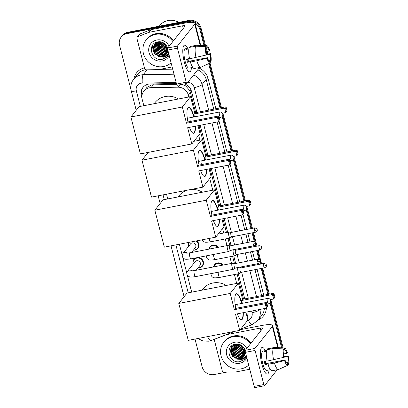 <?xml version="1.0" encoding="UTF-8"?>
<svg xmlns="http://www.w3.org/2000/svg" width="408" height="408" viewBox="0 0 408 408"><rect width="100%" height="100%" fill="white"/><g stroke="black" fill="none" stroke-linecap="round" stroke-linejoin="round"><path stroke-width="0.61" d="M208.937 249.115A5.432 5.11 38.4 0 1 209.921 246.901A5.432 5.11 38.4 0 1 212.859 245.137A5.432 5.11 38.4 0 1 218.351 247.289M213.506 266.914A5.432 5.11 38.4 0 1 214.491 264.7A5.432 5.11 38.4 0 1 217.428 262.93A5.432 5.11 38.4 0 1 222.921 265.088M197.906 257.484A5.432 5.11 38.4 0 1 202.883 260.518A5.432 5.11 38.4 0 1 202.46 266.093A5.432 5.11 38.4 0 1 199.522 267.857A5.432 5.11 38.4 0 1 197.977 267.929M196.738 240.863A5.432 5.11 38.4 0 1 197.89 248.294A5.432 5.11 38.4 0 1 194.953 250.063A5.432 5.11 38.4 0 1 193.407 250.13M176.618 84.323L151.659 84.92L146.906 87.439L143.846 91.142A10.185 9.583 -141.6 0 0 142.183 99.343L143.82 105.713M188.817 96.977L188.348 95.135A10.185 9.583 -141.6 0 0 177.944 87.19L151.067 87.654A10.185 9.583 -141.6 0 0 149.354 87.832A10.185 9.583 -141.6 0 0 143.846 91.142M195.692 112.674L189.95 90.862L185.854 86.022L181.953 84.395M243.566 299.12L237.119 274.023M234.472 263.706L232.55 256.224M229.903 245.912L227.98 238.43M226.46 232.499L222.926 218.744M219.626 205.897L210.079 168.698M206.779 155.846L198.992 125.521M236.691 283.422L234.411 274.548M231.55 263.41L229.842 256.749M226.986 245.611L225.272 238.955M223.752 233.024L222.6 228.536M212.757 190.199L209.748 178.485M199.905 140.153L198.66 135.308M166.535 194.183L167.759 198.941M179.387 244.234L182.238 255.337M182.794 257.499L186.808 273.136M187.364 275.298L191.694 292.164M188.618 246.335A5.432 5.11 38.4 0 1 188.843 242.398M193.188 264.134A5.432 5.11 38.4 0 1 193.948 259.345A5.432 5.11 38.4 0 1 195.916 257.871M176.399 83.502L150.169 83.951A10.185 9.583 -141.6 0 0 148.456 84.13A10.185 9.583 -141.6 0 0 142.953 87.445A10.185 9.583 -141.6 0 0 141.29 95.64L141.979 98.323M141.989 95.411L141.862 94.921A10.185 9.583 38.4 0 1 143.249 87.093M130.973 89.658L119.559 45.212A10.185 9.583 38.4 0 1 121.222 37.016A10.185 9.583 38.4 0 1 126.73 33.701L187.797 21.843A10.185 9.583 38.4 0 1 193.851 22.542M194.907 23.078A10.185 9.583 38.4 0 1 199.915 29.605L204.01 45.553M226.93 372.076L214.241 374.539A10.185 9.583 38.4 0 1 202.123 366.777L195.009 339.074M208.661 63.668L220.029 107.947M222.202 116.407L231.117 151.123M233.289 159.584L243.964 201.169M246.136 209.63L251.007 228.597M252.108 232.876L254.296 241.419M255.245 245.106L255.576 246.396M256.678 250.675L258.866 259.213M259.814 262.905L260.146 264.19M261.242 268.474L267.903 294.397M270.076 302.858L281.622 347.84M121.222 37.016L122.364 35.572A10.185 9.583 38.4 0 1 127.872 32.258L188.94 20.4L188.369 21.119A10.185 9.583 38.4 0 1 200.486 28.886L204.775 45.584L200.486 28.886A10.185 9.583 38.4 0 0 188.369 21.119L127.301 32.982L188.369 21.119L187.797 21.843M121.793 36.292A10.185 9.583 38.4 0 1 127.301 32.982A10.185 9.583 38.4 0 0 121.793 36.292M206.315 51.592L206.973 54.152L206.315 51.592M209.335 63.357L220.748 107.809L209.335 63.357M222.712 115.459L231.836 150.98L222.712 115.459M233.799 158.636L244.688 201.032L233.799 158.636M246.651 208.682L251.726 228.454L246.651 208.682M252.827 232.739L255.184 241.908L252.827 232.739M255.78 244.249L256.295 246.254L255.78 244.249M257.397 250.537L259.748 259.707L257.397 250.537M260.35 262.043L260.865 264.053L260.35 262.043M261.967 268.331L268.622 294.255L261.967 268.331M270.586 301.91L282.387 347.876L270.586 301.91M196.896 112.44L191.485 91.367A10.185 9.583 -141.6 0 0 184.406 83.921M244.764 298.891L238.323 273.788M235.676 263.476L233.753 255.989M231.106 245.677L229.184 238.196M227.659 232.264L224.13 218.515M220.83 205.663L211.278 168.463M207.978 155.616L200.195 125.287M247.085 316.837A10.185 9.583 -141.6 0 0 247.957 311.758M188.94 20.4A10.185 9.583 38.4 0 1 201.057 28.167L205.54 45.62M207.035 51.449L207.703 54.05M210.013 63.046L221.468 107.666M222.875 113.138L232.555 150.843M233.963 156.315L245.407 200.894M246.809 206.361L252.45 228.317M253.546 232.601L257.02 246.116M258.116 250.395L261.584 263.91M262.686 268.194L269.341 294.117M270.749 299.589L283.152 347.912M184.294 62.077A13.576 3.58 -101 0 1 183.207 47.058A13.576 3.58 -101 0 1 187.695 48.343A13.576 3.58 -101 0 0 184.564 45.145A13.576 3.58 -101 0 0 184.294 62.077A13.576 3.58 -101 0 0 187.767 70.538A13.576 3.58 -101 0 0 191.449 67.667A13.576 3.58 -101 0 1 189.74 71.803A13.576 3.58 -101 0 1 184.294 62.077M172.156 66.963L158.564 69.605A1.698 1.596 -141.6 0 1 158.279 69.63L146.375 69.834A1.698 1.596 -141.6 0 1 144.641 68.513L136.93 38.474A1.698 1.596 -141.6 0 1 137.205 37.108L139.347 34.405A1.698 1.596 38.4 0 1 139.99 33.93L150.868 29.713A1.698 1.596 38.4 0 1 151.139 29.636L184.748 23.108A13.576 2.887 165.6 0 1 195.044 23.338A13.576 2.887 165.6 0 1 194.749 24.215L177.398 46.114A1.698 0.449 79 0 0 177.449 48.169L167.81 50.041A1.698 0.449 -101 0 1 167.754 47.986L185.105 26.087A3.397 0.724 -14.4 0 0 185.181 25.867A3.397 0.724 -14.4 0 0 182.606 25.811L148.996 32.339A1.698 1.596 -141.6 0 0 148.726 32.416L137.848 36.638A1.698 1.596 -141.6 0 0 137.205 37.108M177.322 85.252A1.698 0.449 -101 0 1 177.23 85.313A1.698 0.449 -101 0 1 176.552 84.094L186.196 82.222L177.449 48.169M186.196 82.222A1.698 0.449 79 0 0 186.874 83.436A1.698 0.449 79 0 0 186.966 83.38L199.568 67.473M176.552 84.094L167.81 50.041M206.132 55.049L206.57 54.493A6.788 1.79 -101 0 1 206.407 48.583L205.902 46.609A8.823 2.326 -101 0 0 206.132 55.049L189.552 58.808A11.2 2.953 -101 0 1 189.246 47.445L195.672 46.201L205.902 46.609M206.224 47.858L207.126 47.685A6.788 1.79 -101 0 1 209.335 51.005L206.208 51.612M187.42 58.915A6.788 1.79 79 0 0 187.649 59.905A6.788 1.79 79 0 0 188.108 61.45L207.391 57.707A6.788 1.79 -101 0 0 209.605 61.027L210.11 63L201.057 67.157A11.2 2.953 -101 0 1 201.037 67.167A11.2 2.953 -101 0 1 200.858 67.223A11.2 2.953 -101 0 1 196.804 60.772L206.953 58.262L207.391 57.707M200.858 67.223L194.427 68.473A11.2 2.953 -101 0 1 190.378 62.021L190.664 61.654L187.451 62.281A9.843 2.596 -101 0 1 187.007 60.715A9.843 2.596 -101 0 1 186.624 59.068L189.49 58.512M192.785 67.407L189.026 68.136A9.843 2.596 -101 0 1 185.079 61.088A9.843 2.596 -101 0 1 185.273 48.812L187.078 48.47A9.843 2.596 -101 0 0 186.364 49.373L188.863 48.889M207.126 47.685L206.616 45.706L196.386 45.298L189.96 46.548L190.148 47.272M189.96 46.548A11.2 2.953 -101 0 1 190.159 46.481L196.585 45.232A11.2 2.953 -101 0 1 196.773 45.217L206.831 45.681A8.823 2.326 -101 0 1 209.773 50.449L209.335 51.005M190.378 62.021L196.804 60.772M206.178 54.988L210.161 54.218L210.599 53.662L206.519 54.213M210.599 53.662A8.823 2.326 -101 0 1 210.824 62.103L210.319 60.124L208.712 60.435M209.982 62.49L210.824 62.103M210.11 63A8.823 2.326 -101 0 1 206.953 58.262M210.161 54.218A6.788 1.79 -101 0 1 210.319 60.124M195.978 57.559A11.2 2.953 -101 0 1 195.672 46.201M188.032 58.793A6.788 1.79 -101 0 1 188.338 61.404M187.451 62.281L188.108 61.45M187.267 49.2L187.078 48.47M159.273 26.163L159.809 25.485A15.274 14.372 38.4 0 1 168.071 20.512A15.274 14.372 38.4 0 1 178.755 22.379M171.095 62.832A16.973 15.968 38.4 0 1 163.623 66.535A16.973 15.968 38.4 0 1 145.717 58.762A16.973 15.968 38.4 0 1 146.197 39.928A16.973 15.968 38.4 0 1 155.371 34.41A16.973 15.968 38.4 0 1 172.849 41.555M146.197 39.928L146.768 39.209A16.973 15.968 38.4 0 1 155.948 33.685A16.973 15.968 38.4 0 1 173.42 40.836M155.157 43.692L154.413 45.364L156.126 52.81L163.2 55.412L166.704 53.642M155.025 43.819L154.188 45.65L155.902 53.101L162.971 55.697L166.607 53.8M158.87 41.733L154.545 44.37L153.281 46.793L154.994 54.244L161.492 56.921A7.67 7.216 38.4 0 0 162.078 56.829A7.67 7.216 38.4 0 0 166.224 54.335A7.67 7.216 38.4 0 0 167.693 49.49M155.713 43.202L155.321 44.217L157.034 51.668L164.108 54.269L167.061 52.979M155.565 43.319L155.096 44.503L156.81 51.954L163.878 54.555L166.979 53.152M156.33 42.758L157.942 50.526L165.011 53.122L167.346 52.26M156.172 42.865L156.004 43.36L157.712 50.811L164.786 53.407L167.285 52.443M157.019 42.371L158.85 49.378L165.918 51.979L167.561 51.479M156.84 42.463L158.62 49.664L165.694 52.265L167.515 51.678M157.779 42.039L159.757 48.236L166.826 50.832L167.683 50.628M157.58 42.116L159.528 48.521L166.602 51.122L167.662 50.847M158.411 41.84L160.436 47.379L167.714 49.939M154.657 44.227L153.51 46.507L155.219 53.958L162.292 56.559L166.286 54.259M155.565 43.085L155.254 43.534M155.933 42.677L155.652 43.151M158.636 41.784L160.66 47.088L167.703 49.694M159.615 41.728L161.568 45.946L167.586 48.649M159.355 41.723L161.344 46.232L167.627 48.924M160.808 41.861L162.476 44.803L167.305 47.435M160.482 41.81L162.251 45.089L167.402 47.756M162.42 42.325L163.384 43.656L166.612 45.88M161.951 42.152L163.154 43.942L166.852 46.323M167.627 48.899A7.67 7.216 38.4 0 0 167.591 48.674C166.316 43.84 163.129 41.555 158.024 41.82C146.487 43.35 151.368 61.7 162.144 59.354L166.918 57.13L168.861 54.147M169.249 55.651A11.067 10.409 38.4 0 1 162.185 60.945A11.067 10.409 38.4 0 1 149.022 52.505A11.067 10.409 38.4 0 1 156.81 39.999A11.067 10.409 38.4 0 1 169.152 46.226M168.642 53.29L165.964 56.09L161.492 56.921M160.135 41.764L161.624 44.288M165.388 47.277L167.464 48.001M157.758 42.238L159.809 46.573M163.577 49.567L167.693 50.541M156.708 42.529L156.754 42.83M156.851 43.386L158.901 47.721M162.67 50.709L167.04 51.683M153.974 43.676L153.928 45.278M153.938 45.41L154.03 46.267M154.132 46.818L156.182 51.153M159.946 54.142L164.322 55.121M164.817 55.1L165.541 55.024M168.004 54.31L168.8 53.902M152.164 45.91L154.367 53.443M158.136 56.432L164.052 57.263L168.376 55.177M160.319 41.784L160.798 42.753M167.015 47.71L167.418 47.818M157.855 42.014L158.982 45.043M165.199 50L167.703 50.393M154.081 43.585L154.04 45.094M154.046 45.196L154.112 45.91M154.188 46.374L155.356 49.618M161.573 54.575L164.704 54.968M165.118 54.942L165.709 54.876M168.106 54.172L168.779 53.831M152.286 45.696L153.541 51.908M159.757 56.865L164.164 57.12L168.422 55.095M166.234 57.691L167.617 56.335M154.122 103.714L154.994 102.617A18.671 17.564 38.4 0 1 165.087 96.543A18.671 17.564 38.4 0 1 178.439 98.991M187.955 121.921A13.24 3.488 -101 0 1 188.659 107.299A13.24 3.488 -101 0 1 193.968 116.78A13.24 3.488 -101 0 1 194.014 116.969M195.412 126.22A13.24 3.488 -101 0 1 193.708 133.289A13.24 3.488 -101 0 1 189.48 127.367M187.654 127.724L218.51 121.732L217.357 117.234L186.497 123.226L182.335 107.003L130.907 116.989L140.393 153.933L191.821 143.947L187.654 127.724M219.132 120.783L218.51 121.732L219.132 120.783L218.306 117.57L217.357 117.234L218.311 116.025L187.456 122.017L186.497 123.226M191.821 143.947L200.032 133.584L198.013 125.715M182.335 107.003L190.546 96.64L194.713 112.863L193.754 114.072L194.473 116.882M190.546 96.64L139.118 106.626L130.907 116.989M218.306 117.57L218.979 116.724L218.311 116.025M219.8 119.937L218.979 116.724M194.713 112.863L225.568 106.871L226.231 107.569L227.057 110.782L225.767 112.577L222.421 113.225M193.754 114.072L224.609 108.079L225.568 106.871M227.057 110.782L225.767 112.577L224.609 108.079L225.563 108.416L226.384 111.629M226.231 107.569L225.563 108.416M195.09 126.281A13.24 3.488 -101 0 1 194.075 132.886A13.24 3.488 -101 0 1 193.54 133.304M190.199 117.784A2.713 0.714 79 0 0 190.393 121.446M188.501 107.345A13.24 3.488 -101 0 1 193.693 117.03M199.038 165.097A13.24 3.488 -101 0 1 199.747 150.476A13.24 3.488 -101 0 1 205.051 159.956A13.24 3.488 -101 0 1 205.102 160.145M206.494 169.391A13.24 3.488 -101 0 1 204.791 176.465A13.24 3.488 -101 0 1 200.563 170.544M198.737 170.901L229.597 164.909L228.439 160.41L197.584 166.403L193.417 150.18L141.994 160.166L151.475 197.11L202.904 187.119L198.737 170.901M230.214 163.96L230.887 163.113L229.597 164.909L230.214 163.96L229.393 160.747L228.439 160.41L229.398 159.202L198.543 165.194L197.584 166.403M202.904 187.119L211.114 176.756L209.095 168.886M193.417 150.18L201.634 139.816L205.795 156.04L204.841 157.243L205.561 160.053M148.119 152.434L141.994 160.166M201.634 139.816L193.902 141.316M229.393 160.747L230.061 159.9L229.398 159.202M230.887 163.113L230.061 159.9M205.795 156.04L236.65 150.047L237.318 150.746L238.144 153.959L236.849 155.749L233.504 156.402M204.841 157.243L235.696 151.256L236.65 150.047M238.144 153.959L236.849 155.749L235.696 151.256L236.645 151.592L237.471 154.805M237.318 150.746L236.645 151.592M206.173 169.453A13.24 3.488 -101 0 1 205.163 176.057A13.24 3.488 -101 0 1 204.627 176.48M201.287 160.961A2.713 0.714 79 0 0 201.481 164.623M199.589 150.521A13.24 3.488 -101 0 1 204.78 160.206M178.056 196.936L178.928 195.84A18.671 17.564 38.4 0 1 187.721 190.072M190.352 189.557A18.671 17.564 38.4 0 1 202.373 192.214M211.89 215.149A13.24 3.488 -101 0 1 212.594 200.522A13.24 3.488 -101 0 1 217.903 210.003A13.24 3.488 -101 0 1 217.954 210.196M219.346 219.443A13.24 3.488 -101 0 1 217.643 226.511A13.24 3.488 -101 0 1 213.415 220.595M211.589 220.947L242.444 214.955L241.291 210.457L210.436 216.449L206.269 200.226L154.841 210.217L164.327 247.156L215.756 237.17L211.589 220.947M243.066 214.011L243.739 213.16L242.444 214.955L243.066 214.011L242.24 210.798L241.291 210.457L242.25 209.253L211.39 215.246L210.436 216.449M215.756 237.17L223.966 226.807L221.947 218.938M206.269 200.226L214.481 189.863L218.647 206.086L217.688 207.295L218.413 210.105M214.481 189.863L163.052 199.854L154.841 210.217M242.24 210.798L242.913 209.952L242.25 209.253M243.739 213.16L242.913 209.952M218.647 206.086L249.502 200.093L250.17 200.792L250.991 204.005L249.701 205.8L246.356 206.453M217.688 207.295L248.549 201.302L249.502 200.093M250.991 204.005L249.701 205.8L248.549 201.302L249.497 201.639L250.323 204.852M250.17 200.792L249.497 201.639M219.025 219.504A13.24 3.488 -101 0 1 218.015 226.109A13.24 3.488 -101 0 1 217.479 226.532M214.139 211.013A2.713 0.714 79 0 0 214.328 214.674M212.435 200.568A13.24 3.488 -101 0 1 217.632 210.258M201.991 290.165L202.863 289.063A18.671 17.564 38.4 0 1 212.961 282.989A18.671 17.564 38.4 0 1 226.307 285.442M235.824 308.371A13.24 3.488 -101 0 1 236.533 293.75A13.24 3.488 -101 0 1 241.837 303.231A13.24 3.488 -101 0 1 241.888 303.419M243.285 312.666A13.24 3.488 -101 0 1 241.577 319.739A13.24 3.488 -101 0 1 237.349 313.818M235.523 314.175L266.383 308.183L265.225 303.685L234.371 309.677L230.204 293.454L178.781 303.44L188.261 340.384L239.69 330.393L235.523 314.175M267 307.234L267.673 306.388L266.383 308.183L267 307.234L266.179 304.021L265.225 303.685L266.184 302.476L235.329 308.468L234.371 309.677M239.69 330.393L247.901 320.03L245.881 312.161M230.204 293.454L238.42 283.091L242.582 299.314L241.628 300.517L242.347 303.328M238.42 283.091L186.992 293.077L178.781 303.44M266.179 304.021L266.847 303.175L266.184 302.476M267.673 306.388L266.847 303.175M242.582 299.314L273.442 293.321L274.105 294.02L274.931 297.233L273.635 299.023L270.29 299.676M241.628 300.517L272.483 294.53L273.442 293.321M274.931 297.233L273.635 299.023L272.483 294.53L273.431 294.867L274.258 298.08M274.105 294.02L273.431 294.867M242.964 312.727A13.24 3.488 -101 0 1 241.949 319.331A13.24 3.488 -101 0 1 241.414 319.755M238.073 304.235A2.713 0.714 79 0 0 238.267 307.897M236.375 293.791A13.24 3.488 -101 0 1 241.567 303.481M186.594 253.133L189.858 252.822A3.055 0.806 79 0 0 189.796 256.632A3.055 0.806 79 0 0 189.842 256.81A3.055 0.806 79 0 0 191.02 258.82C187.328 259.345 185.309 259.411 184.962 259.019C183.886 258.815 183.029 258.029 182.391 256.673C182.065 255.627 182.284 254.526 183.044 253.368L190.526 243.928A3.055 2.876 38.4 0 1 195.401 244.331A3.055 2.876 38.4 0 1 195.315 247.722L191.531 252.496M195.988 241.011A5.09 4.789 38.4 0 1 197.482 248.263A5.09 4.789 38.4 0 1 194.728 249.92A5.09 4.789 38.4 0 1 193.504 250.002M188.72 246.208A5.09 4.789 38.4 0 1 189.23 242.321M229.714 245.947L227.684 245.499A3.055 0.806 79 0 0 227.588 245.494A3.055 0.806 79 0 0 227.429 245.601A3.055 0.806 79 0 0 227.531 249.303A3.055 0.806 79 0 0 228.755 251.491A3.055 0.806 79 0 0 228.842 251.456L230.556 250.277M229.75 245.958A2.208 0.581 79 0 0 229.679 245.953A2.208 0.581 79 0 0 229.566 246.029A2.208 0.581 79 0 0 229.638 248.707A2.208 0.581 79 0 0 230.52 250.288A2.208 0.581 79 0 0 230.581 250.257M191.163 270.927L194.422 270.621A3.055 0.806 79 0 0 194.366 274.431A3.055 0.806 79 0 0 194.412 274.61A3.055 0.806 79 0 0 195.59 276.619C191.898 277.139 189.878 277.205 189.531 276.818C188.455 276.609 187.598 275.828 186.961 274.472C186.635 273.421 186.849 272.32 187.614 271.167L195.095 261.722A3.055 2.876 38.4 0 1 199.971 262.13A3.055 2.876 38.4 0 1 199.884 265.516L196.1 270.295M193.285 264.007A5.09 4.789 38.4 0 1 194.07 259.738A5.09 4.789 38.4 0 1 196.824 258.08A5.09 4.789 38.4 0 1 202.195 260.411A5.09 4.789 38.4 0 1 202.052 266.062A5.09 4.789 38.4 0 1 199.298 267.719A5.09 4.789 38.4 0 1 198.074 267.801M234.284 263.746L232.254 263.293A3.055 0.806 79 0 0 232.157 263.293A3.055 0.806 79 0 0 231.999 263.4A3.055 0.806 79 0 0 232.101 267.102A3.055 0.806 79 0 0 233.325 269.29A3.055 0.806 79 0 0 233.412 269.255L235.125 268.076M234.32 263.752A2.208 0.581 79 0 0 234.248 263.752A2.208 0.581 79 0 0 234.136 263.828A2.208 0.581 79 0 0 234.207 266.5A2.208 0.581 79 0 0 235.09 268.082A2.208 0.581 79 0 0 235.151 268.056M231.056 232.473L229.026 232.019A3.055 0.806 79 0 0 228.934 232.019A3.055 0.806 79 0 0 228.771 232.126A3.055 0.806 79 0 0 228.796 235.503A3.055 0.806 79 0 0 230.097 238.017A3.055 0.806 79 0 0 230.183 237.981L231.897 236.803M231.091 232.478A2.208 0.581 79 0 0 231.025 232.478A2.208 0.581 79 0 0 230.908 232.555A2.208 0.581 79 0 0 230.979 235.227A2.208 0.581 79 0 0 231.866 236.808A2.208 0.581 79 0 0 231.928 236.783M212.017 248.518A3.055 2.876 38.4 0 1 213.471 248.237M235.625 250.267L233.595 249.818A3.055 0.806 79 0 0 233.504 249.813A3.055 0.806 79 0 0 233.34 249.925A3.055 0.806 79 0 0 233.366 253.302A3.055 0.806 79 0 0 234.666 255.816A3.055 0.806 79 0 0 234.753 255.775L236.467 254.597M209.182 249.069A5.09 4.789 38.4 0 1 210.044 247.294A5.09 4.789 38.4 0 1 212.798 245.636A5.09 4.789 38.4 0 1 217.744 247.406M235.661 250.277A2.208 0.581 79 0 0 235.595 250.272A2.208 0.581 79 0 0 235.477 250.354A2.208 0.581 79 0 0 235.549 253.026A2.208 0.581 79 0 0 236.436 254.607A2.208 0.581 79 0 0 236.497 254.582M216.587 266.317A3.055 2.876 38.4 0 1 218.04 266.036M240.195 268.066L238.165 267.612A3.055 0.806 79 0 0 238.073 267.612A3.055 0.806 79 0 0 237.91 267.719A3.055 0.806 79 0 0 237.935 271.096A3.055 0.806 79 0 0 239.236 273.61A3.055 0.806 79 0 0 239.323 273.574L241.036 272.396M213.751 266.868A5.09 4.789 38.4 0 1 214.613 265.093A5.09 4.789 38.4 0 1 217.367 263.435A5.09 4.789 38.4 0 1 222.314 265.205M240.23 268.071A2.208 0.581 79 0 0 240.164 268.071A2.208 0.581 79 0 0 240.047 268.148A2.208 0.581 79 0 0 240.118 270.82A2.208 0.581 79 0 0 241.006 272.401A2.208 0.581 79 0 0 241.067 272.376M261.91 364.37A13.576 3.58 -101 0 1 260.824 349.345A13.576 3.58 -101 0 1 265.307 350.63A13.576 3.58 -101 0 0 262.176 347.438A13.576 3.58 -101 0 0 261.91 364.37A13.576 3.58 -101 0 0 265.384 372.825A13.576 3.58 -101 0 0 269.061 369.959A13.576 3.58 -101 0 1 267.352 374.09A13.576 3.58 -101 0 1 261.91 364.37M249.767 369.255L236.181 371.892A1.698 1.596 -141.6 0 1 235.895 371.923L223.987 372.127A1.698 1.596 -141.6 0 1 222.253 370.801L214.542 340.767A1.698 1.596 -141.6 0 1 214.822 339.4L215.159 338.966M240.251 329.695L262.364 325.395A13.576 2.887 165.6 0 1 272.656 325.625A13.576 2.887 165.6 0 1 272.365 326.507L255.01 348.401A1.698 0.449 79 0 0 255.066 350.462L245.422 352.334A1.698 0.449 -101 0 1 245.366 350.278L262.721 328.379A3.397 0.724 -14.4 0 0 262.793 328.16A3.397 0.724 -14.4 0 0 260.222 328.103L226.613 334.626A1.698 1.596 -141.6 0 0 226.338 334.708L215.465 338.926A1.698 1.596 -141.6 0 0 214.822 339.4M254.934 387.539A1.698 0.449 -101 0 1 254.847 387.6A1.698 0.449 -101 0 1 254.169 386.386L263.808 384.515L255.066 350.462M263.808 384.515A1.698 0.449 79 0 0 264.491 385.728A1.698 0.449 79 0 0 264.578 385.667L277.18 369.765M254.169 386.386L245.422 352.334M283.744 357.337L284.182 356.781A6.788 1.79 -101 0 1 284.024 350.875L283.519 348.896A8.823 2.326 -101 0 0 283.744 357.337L267.163 361.1A11.2 2.953 -101 0 1 266.863 349.738L273.289 348.488L283.519 348.896M283.84 350.146L284.738 349.972A6.788 1.79 -101 0 1 286.952 353.292L283.825 353.899M265.032 361.202A6.788 1.79 79 0 0 265.266 362.192A6.788 1.79 79 0 0 265.725 363.742L285.008 359.994A6.788 1.79 -101 0 0 287.217 363.314L287.727 365.293L278.669 369.444A11.2 2.953 -101 0 1 278.654 369.454A11.2 2.953 -101 0 1 278.47 369.51A11.2 2.953 -101 0 1 274.421 363.064L284.57 360.55L285.008 359.994M278.47 369.51L272.044 370.76A11.2 2.953 -101 0 1 267.99 364.308L268.28 363.946L265.067 364.568A9.843 2.596 -101 0 1 264.624 363.003A9.843 2.596 -101 0 1 264.241 361.355L267.102 360.8M270.402 369.699L266.643 370.428A9.843 2.596 -101 0 1 262.696 363.375A9.843 2.596 -101 0 1 262.89 351.099L266.648 350.37M284.738 349.972L284.233 347.999L274.003 347.585L267.577 348.835L267.76 349.564M267.577 348.835A11.2 2.953 -101 0 1 267.77 348.769L274.202 347.519A11.2 2.953 -101 0 1 274.39 347.509L284.447 347.968A8.823 2.326 -101 0 1 287.39 352.736L286.952 353.292M267.99 364.308L274.421 363.064M283.79 357.28L287.773 356.505L288.211 355.949L284.131 356.5M288.211 355.949A8.823 2.326 -101 0 1 288.441 364.39L287.931 362.416L286.324 362.727M287.594 364.778L288.441 364.39M287.727 365.293A8.823 2.326 -101 0 1 284.57 360.55M287.773 356.505A6.788 1.79 -101 0 1 287.931 362.416M266.643 350.385L264.695 350.763A9.843 2.596 -101 0 0 263.981 351.665L266.48 351.176M273.595 359.851A11.2 2.953 -101 0 1 273.289 348.488M265.644 361.085A6.788 1.79 -101 0 1 265.955 363.696M265.067 364.568L265.725 363.742M264.879 351.487L264.695 350.763M248.707 365.119A16.973 15.968 38.4 0 1 241.235 368.822A16.973 15.968 38.4 0 1 223.334 361.049A16.973 15.968 38.4 0 1 223.814 342.22A16.973 15.968 38.4 0 1 232.988 336.697A16.973 15.968 38.4 0 1 250.466 343.842M223.814 342.22L224.385 341.496A16.973 15.968 38.4 0 1 233.56 335.978A16.973 15.968 38.4 0 1 251.037 343.123M232.769 345.979L232.03 347.652L233.743 355.103L240.812 357.704L244.321 355.934M232.642 346.111L231.8 347.937L233.514 355.388L240.587 357.989L244.219 356.092M236.482 344.026L232.157 346.662L230.897 349.08L232.611 356.531L239.103 359.208A7.67 7.216 38.4 0 0 239.69 359.116A7.67 7.216 38.4 0 0 243.841 356.623A7.67 7.216 38.4 0 0 245.31 351.778M233.325 345.489L232.937 346.509L234.651 353.955L241.72 356.556L244.678 355.266M233.182 345.607L232.708 346.795L234.421 354.246L241.495 356.842L244.591 355.439M233.947 345.046L235.554 352.813L242.627 355.414L244.963 354.547M233.784 345.153L233.616 345.647L235.329 353.099L242.403 355.7L244.897 354.731M234.631 344.658L236.462 351.671L243.535 354.266L245.172 353.767M234.452 344.75L236.237 351.956L243.306 354.552L245.126 353.965M235.396 344.332L237.369 350.523L244.443 353.124L245.3 352.915M235.197 344.408L237.145 350.809L244.214 353.41L245.279 353.139M236.023 344.133L238.048 349.666L245.325 352.226M232.274 346.52L231.122 348.794L232.835 356.245L239.909 358.846L243.897 356.546M233.182 345.372L232.866 345.826M233.549 344.964L233.269 345.443M236.247 344.077L238.277 349.381L245.32 351.982M237.226 344.02L239.185 348.233L245.203 350.936M236.966 344.015L238.955 348.524L245.244 351.212M238.425 344.153L240.093 347.091L244.922 349.722M238.099 344.097L239.863 347.376L245.019 350.049M240.037 344.617L240.995 345.948L244.224 348.167M239.562 344.444L240.771 346.234L244.469 348.616M245.244 351.186A7.67 7.216 38.4 0 0 245.203 350.967C243.928 346.132 240.74 343.847 235.64 344.112C224.099 345.642 228.98 363.987 239.761 361.641L244.53 359.423L246.478 356.434M246.865 357.944A11.067 10.409 38.4 0 1 239.802 363.232A11.067 10.409 38.4 0 1 226.634 354.792A11.067 10.409 38.4 0 1 234.421 342.286A11.067 10.409 38.4 0 1 246.764 348.514M246.259 355.577L243.581 358.377L239.103 359.208M237.752 344.056L239.236 346.576M243.005 349.564L245.081 350.288M235.375 344.53L237.42 348.865M241.189 351.854L245.305 352.828M234.325 344.821L234.365 345.122M234.467 345.673L236.518 350.008M240.281 353.002L244.657 353.976M231.586 345.964L231.545 347.57M231.55 347.698L231.647 348.554M231.744 349.105L233.794 353.44M237.563 356.434L241.934 357.408M242.434 357.388L243.153 357.316M245.616 356.602L246.412 356.189M229.781 348.202L231.984 355.73M235.748 358.724L241.664 359.55L245.993 357.464M237.93 344.077L238.415 345.041M244.627 349.998L245.035 350.11M235.472 344.301L236.599 347.33M242.811 352.288L245.315 352.685M231.698 345.877L231.657 347.381M231.662 347.483L231.729 348.197M231.8 348.661L232.973 351.91M239.185 356.867L242.321 357.26M242.729 357.235L243.321 357.163M245.718 356.465L246.396 356.123M229.903 347.983L231.157 354.195M237.374 359.152L241.776 359.407L246.039 357.382M243.851 359.978L245.234 358.622M153.388 84.721L151.067 87.654M142.652 93.126A10.185 2.167 165.6 0 1 141.581 93.279M144.891 89.826A3.397 3.193 -141.6 0 0 144.345 90.515M191.245 90.576A10.185 2.167 165.6 0 1 189.95 90.862M185.854 86.022A10.185 2.27 -91 0 1 185.839 84.497M146.906 87.439A10.185 2.27 -91 0 1 146.875 84.584M179.831 84.808L177.944 87.19M190.495 92.427L188.348 95.135M141.862 94.921L141.29 95.64M176.139 82.493L142.27 83.074A6.788 6.385 -141.6 0 0 141.132 83.191A6.788 6.385 -141.6 0 0 136.354 90.867L140.337 106.391M136.354 90.867A6.788 1.443 -14.4 0 1 131.203 90.749C130.223 86.567 131.009 82.778 133.569 79.382A13.576 12.776 38.4 0 1 140.908 74.965A13.576 12.776 38.4 0 1 143.193 74.725L147.079 69.824M197.839 338.523L203.072 341.047L208.85 341.195L211.099 340.542A6.788 2.014 -111.2 0 1 207.509 336.646M133.906 78.953A15.274 14.372 38.4 0 1 144.473 67.866M145.697 69.712A13.576 12.776 -141.6 0 0 144.978 69.829A13.576 12.776 -141.6 0 0 137.639 74.246L133.569 79.382M171.498 67.091L172.181 67.08M199.089 68.08A15.274 14.372 38.4 0 1 208.121 78.647L215.852 108.758M219.019 121.089L226.935 151.934M230.102 164.266L239.787 201.98M242.954 214.317L246.83 229.408M247.926 233.692L250.058 241.995M251.16 246.279L251.399 247.207M252.496 251.486L254.628 259.794M255.729 264.073L255.969 265.001M257.065 269.285L263.721 295.208M266.368 308.183A15.274 14.372 38.4 0 1 258.004 320.158M199.915 29.605L201.057 28.167M126.73 33.701L127.872 32.258M193.627 74.97A13.576 12.776 38.4 0 1 202.082 84.543L206.157 79.407A13.576 12.776 -141.6 0 0 197.696 69.834M142.27 83.074A6.788 1.51 -91 0 1 143.193 74.725L174.012 74.195M172.717 69.151L159.732 69.375M247.676 320.321L248.339 320.061A6.788 6.385 -141.6 0 0 252.027 312.707A6.788 1.443 -14.4 0 0 259.881 309.652A13.576 12.776 38.4 0 1 257.667 320.581L261.737 315.445A13.576 12.776 -141.6 0 0 264.343 308.575M200.43 111.751L194.228 87.598A6.788 1.443 -14.4 0 0 202.082 84.543L208.661 110.155M211.961 123.002L219.744 153.331M223.043 166.178L232.596 203.378M235.895 216.23L239.639 230.806M240.735 235.084L242.867 243.392M243.969 247.676L244.208 248.6M245.305 252.884L247.437 261.191M248.538 265.47L248.778 266.399M249.875 270.677L256.53 296.606M261.666 295.606L255.01 269.683M253.909 265.404L253.674 264.476M252.572 260.192L250.441 251.884M249.339 247.605L249.104 246.677M248.003 242.398L245.871 234.09M244.769 229.806L241.026 215.23M237.731 202.383L228.179 165.184M224.879 152.332L217.092 122.007M213.792 109.155L206.157 79.407A1.698 0.362 165.6 0 1 208.121 78.647M163.052 194.861L164.276 199.614M175.904 244.907L188.21 292.837M252.027 312.707L251.603 311.049M248.304 298.202L241.648 272.279M240.547 267.995L240.307 267.067M239.21 262.788L237.079 254.48M235.977 250.201L235.737 249.273M234.641 244.989L232.509 236.686M231.407 232.402L227.664 217.826M224.364 204.979L214.817 167.775M211.517 154.928L203.73 124.603M194.228 87.598A6.788 6.385 -141.6 0 0 187.813 82.309M240.771 329.032L252.221 324.59A6.788 2.014 -111.2 0 1 248.339 320.061M200.18 45.375L194.749 24.215M183.274 28.402L182.606 25.811M151.139 29.636L148.996 32.339M167.754 47.986L177.398 46.114M148.726 32.416L150.868 29.713M139.99 33.93L137.848 36.638M219.458 112.098A2.713 0.714 -101 0 1 219.601 112.001A2.713 2.713 0 0 1 222.748 113.99A2.713 2.713 0 0 1 220.636 117.331A2.713 0.714 -101 0 1 219.545 115.388A2.713 0.714 -101 0 1 219.458 112.098M230.54 155.275A2.713 0.714 -101 0 1 230.683 155.178A2.713 2.713 0 0 1 233.835 157.167A2.713 2.713 0 0 1 231.719 160.507A2.713 0.714 -101 0 1 230.632 158.564A2.713 0.714 -101 0 1 230.54 155.275M243.392 205.321A2.713 0.714 -101 0 1 243.535 205.224A2.713 2.713 0 0 1 246.682 207.218A2.713 2.713 0 0 1 244.571 210.559A2.713 0.714 -101 0 1 243.484 208.61A2.713 0.714 -101 0 1 243.392 205.321M267.332 298.549A2.713 0.714 -101 0 1 267.47 298.452A2.713 2.713 0 0 1 270.621 300.441A2.713 2.713 0 0 1 268.505 303.781A2.713 0.714 -101 0 1 267.418 301.838A2.713 0.714 -101 0 1 267.332 298.549M253.23 244.122A2.208 0.469 165.6 0 0 255.78 243.132A2.208 0.469 -14.4 0 0 255.831 242.989C255.301 242.964 256.989 242.214 253.271 241.373A2.208 0.581 79 0 0 253.23 244.122A2.208 0.581 79 0 0 254.113 245.703L230.52 250.288M183.044 253.368A3.055 2.876 38.4 0 1 187.379 253.149M257.8 261.921A2.208 0.469 165.6 0 0 260.35 260.931A2.208 0.469 -14.4 0 0 260.401 260.788C259.865 260.758 261.559 260.013 257.841 259.172A2.208 0.581 79 0 0 257.8 261.921A2.208 0.581 79 0 0 258.682 263.502L235.09 268.082M187.614 271.167A3.055 2.876 38.4 0 1 191.949 270.943M254.572 230.648A2.208 0.469 165.6 0 0 257.127 229.658A2.208 0.469 -14.4 0 0 257.173 229.515C256.642 229.485 258.335 228.74 254.618 227.899A2.208 0.581 79 0 0 254.572 230.648A2.208 0.581 79 0 0 255.454 232.229L231.866 236.808M209.161 238.451A3.055 0.806 79 0 0 209.442 239.792A3.055 0.806 79 0 0 210.62 241.801C206.927 242.321 204.908 242.388 204.561 242C203.485 241.791 202.628 241.011 201.991 239.654M259.141 248.446A2.208 0.469 165.6 0 0 261.696 247.452A2.208 0.469 -14.4 0 0 261.742 247.309C261.212 247.284 262.905 246.534 259.187 245.692A2.208 0.581 79 0 0 259.141 248.446A2.208 0.581 79 0 0 260.024 250.022L236.436 254.607M213.649 254.424A3.055 0.806 79 0 0 214.011 257.586A3.055 0.806 79 0 0 215.189 259.595C211.497 260.12 209.477 260.187 209.131 259.794C208.054 259.59 207.198 258.805 206.56 257.448L206.443 255.826M263.711 266.24A2.208 0.469 165.6 0 0 266.266 265.251A2.208 0.469 -14.4 0 0 266.312 265.108C265.781 265.083 267.475 264.333 263.752 263.491A2.208 0.581 79 0 0 263.711 266.24A2.208 0.581 79 0 0 264.593 267.821L241.006 272.401M218.219 272.223A3.055 0.806 79 0 0 218.581 275.385A3.055 0.806 79 0 0 219.759 277.394C216.067 277.914 214.047 277.981 213.7 277.593C212.624 277.384 211.767 276.604 211.13 275.247L211.013 273.62M277.797 347.662L272.365 326.507M260.885 330.694L260.222 328.103M245.366 350.278L255.01 348.401M252.221 324.59L257.667 320.581M211.099 340.542L234.819 331.342M131.203 90.749L136.221 110.282M147.094 152.633L147.303 153.459M158.177 195.804L160.155 203.51M171.029 245.856L184.09 296.733M200.705 45.4L195.044 23.338M177.23 85.313L186.874 83.436M202.776 66.371L201.037 67.167M154.545 44.37L154.77 44.084M187.313 118.269L219.601 112.001M219.203 117.611L220.636 117.331M198.395 161.446L230.683 155.178M230.291 160.788L231.719 160.507M211.247 211.497L243.535 205.224M243.143 210.834L244.571 210.559M235.181 304.72L267.47 298.452M267.077 304.062L268.505 303.781M191.02 258.82L228.755 251.491M197.482 248.263L198.732 246.692M189.858 252.822L227.588 245.494M253.271 241.373L229.679 245.953M254.113 245.703C256.994 244.025 255.551 243.51 255.831 242.989M194.07 259.738L195.32 258.162M195.59 276.619L233.325 269.29M202.052 266.062L203.301 264.486M194.422 270.621L232.157 263.293M257.841 259.172L234.248 263.752M258.682 263.502C261.564 261.819 260.12 261.304 260.401 260.788M218.183 234.105L228.934 232.019M210.62 241.801L230.097 238.017M254.618 227.899L231.025 232.478M255.454 232.229C258.335 230.546 256.892 230.03 257.173 229.515M230.331 250.43L233.504 249.813M210.044 247.294L211.288 245.718M215.189 259.595L234.666 255.816M259.187 245.692L235.595 250.272M260.024 250.022C262.905 248.345 261.462 247.829 261.742 247.309M234.901 268.229L238.073 267.612M214.613 265.093L215.858 263.517M219.759 277.394L239.236 273.61M263.752 263.491L240.164 268.071M264.593 267.821C267.475 266.138 266.031 265.623 266.312 265.108M278.322 347.687L272.656 325.625M254.847 387.6L264.491 385.728M280.388 368.659L278.654 369.454M232.157 346.662L232.387 346.372"/></g></svg>
